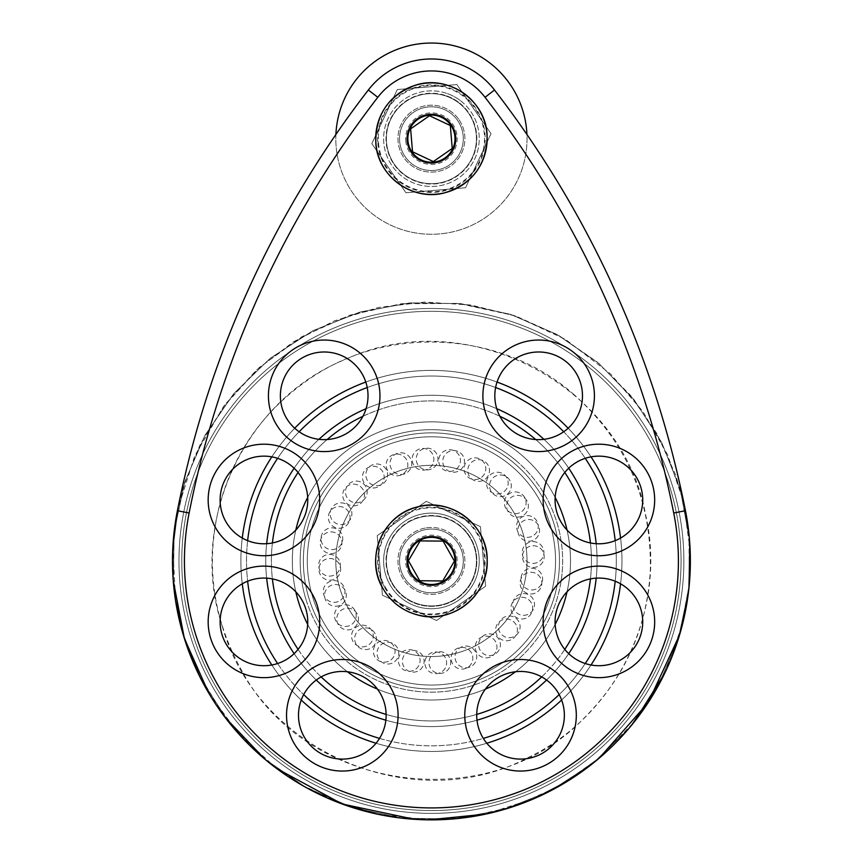 <?xml version="1.0" encoding="UTF-8"?>
<svg xmlns="http://www.w3.org/2000/svg" width="863" height="863" viewBox="0 0 863 863"><rect width="100%" height="100%" fill="white"/><g stroke="black" fill="none" stroke-linecap="round" stroke-linejoin="round"><path stroke-width="0.65" stroke-dasharray="4.32 3.24" d="M508.706 82.373A95.61 95.61 0 0 0 344.035 99.871A95.61 95.61 0 0 0 441.532 233.733A95.61 95.61 0 0 0 508.706 82.373M476.279 134.898A45.016 45.016 0 0 0 405.739 101.683A45.016 45.016 0 0 0 412.244 179.385A45.016 45.016 0 0 0 476.279 134.898A45.016 45.016 0 0 1 412.244 179.385A45.016 45.016 0 0 1 405.739 101.683A45.016 45.016 0 0 1 476.279 134.898M335.901 134.509A95.61 95.61 0 0 0 431.424 234.261A95.61 95.61 0 0 0 526.937 134.509M458.469 118.954A33.463 33.463 0 0 0 400.831 125.081A33.463 33.463 0 0 0 434.963 171.931A33.463 33.463 0 0 0 458.469 118.954A33.463 33.463 0 0 0 400.831 125.081A33.463 33.463 0 0 0 434.963 171.931A33.463 33.463 0 0 0 458.469 118.954M417.012 466.408A95.61 95.61 0 0 1 520.486 595.697A95.61 95.61 0 0 1 356.775 620.67A95.61 95.61 0 0 1 417.012 466.408A95.61 95.61 0 0 1 520.486 595.697A95.61 95.61 0 0 1 356.775 620.67A95.61 95.61 0 0 1 417.012 466.408M468.307 535.125A45.016 45.016 0 0 0 390.637 541.888A45.016 45.016 0 0 0 435.33 605.772A45.016 45.016 0 0 0 468.307 535.125A45.016 45.016 0 0 1 435.33 605.772A45.016 45.016 0 0 1 390.637 541.888A45.016 45.016 0 0 1 468.307 535.125M426.376 527.843A33.463 33.463 0 0 1 462.59 573.097A33.463 33.463 0 0 1 405.297 581.835A33.463 33.463 0 0 1 426.376 527.843A33.463 33.463 0 0 0 405.297 581.835A33.463 33.463 0 0 0 462.59 573.097A33.463 33.463 0 0 0 426.376 527.843M434.078 170.41A31.866 31.866 0 0 0 463.183 135.998A31.866 31.866 0 0 0 428.76 106.893A31.866 31.866 0 0 0 399.666 141.316A31.866 31.866 0 0 0 434.078 170.41A31.866 31.866 0 0 1 399.601 140.432A31.866 31.866 0 0 1 430.529 106.796A31.866 31.866 0 0 1 463.291 138.652A31.866 31.866 0 0 1 434.078 170.41M428.76 106.893A31.866 31.866 0 0 1 463.183 135.998A31.866 31.866 0 0 1 434.078 170.41A31.866 31.866 0 0 1 399.666 141.316A31.866 31.866 0 0 1 428.76 106.893M465.545 187.767L405.955 192.762L371.834 143.646L397.304 89.547L456.894 84.552L491.015 133.668L465.545 187.767L491.015 133.668L456.894 84.552L397.304 89.547L371.834 143.646L405.955 192.762L465.545 187.767M399.666 141.316A31.866 31.866 0 0 1 444.995 109.828A31.866 31.866 0 0 1 449.601 164.833A31.866 31.866 0 0 1 399.666 141.316M449.688 587.045A31.866 31.866 0 0 0 459.17 545.254A31.866 31.866 0 0 0 414.866 533.69A31.866 31.866 0 0 0 404.736 578.35A31.866 31.866 0 0 0 449.688 587.045A31.866 31.866 0 0 1 402.158 573.539A31.866 31.866 0 0 1 424.984 529.709A31.866 31.866 0 0 1 449.688 587.045M413.15 534.812A31.866 31.866 0 0 1 459.17 545.254A31.866 31.866 0 0 1 447.088 588.685A31.866 31.866 0 0 1 403.668 576.592A31.866 31.866 0 0 1 413.15 534.812M485.61 586.225L436.602 620.497L382.417 595.2L377.239 535.632L426.236 501.349L480.421 526.646L485.61 586.225L480.421 526.646L426.236 501.349L377.239 535.632L382.417 595.2L436.602 620.497L485.61 586.225M403.668 576.592A31.866 31.866 0 0 1 431.727 529.062A31.866 31.866 0 0 1 458.868 577.131A31.866 31.866 0 0 1 403.668 576.592M405.75 140.809A25.761 25.761 0 0 0 446.117 159.817A25.761 25.761 0 0 0 442.395 115.351A25.761 25.761 0 0 0 405.75 140.809M378.523 143.085A53.085 53.085 0 0 0 461.705 182.255A53.085 53.085 0 0 0 454.035 90.626A53.085 53.085 0 0 0 378.523 143.085M429.504 115.739L410.615 128.857L412.536 151.78L433.345 161.575L452.234 148.458L450.313 125.534L429.504 115.739M385.2 587.023A53.085 53.085 0 0 0 477.131 587.908A53.085 53.085 0 0 0 431.932 507.843A53.085 53.085 0 0 0 385.2 587.023M408.986 573.593A25.761 25.761 0 0 0 453.604 574.024A25.761 25.761 0 0 0 431.673 535.168A25.761 25.761 0 0 0 408.986 573.593M420.119 540.896L408.426 560.702L419.731 580.734L442.73 580.961L454.423 561.144L443.118 541.123L420.119 540.896M515.222 491.942A10.863 10.863 0 0 1 524.639 508.242A10.863 10.863 0 0 1 505.815 508.242A10.863 10.863 0 0 1 515.222 491.942M515.222 513.679A10.863 10.863 0 0 0 524.639 497.379A10.863 10.863 0 0 0 505.815 497.379A10.863 10.863 0 0 0 515.222 513.679M527.412 515.621A10.863 10.863 0 0 1 536.818 531.921A10.863 10.863 0 0 1 518.005 531.921A10.863 10.863 0 0 1 527.412 515.621M527.412 537.347A10.863 10.863 0 0 0 536.818 521.047A10.863 10.863 0 0 0 518.005 521.047A10.863 10.863 0 0 0 527.412 537.347M533.054 541.64A10.863 10.863 0 0 1 542.471 557.94A10.863 10.863 0 0 1 523.647 557.94A10.863 10.863 0 0 1 533.054 541.64M533.054 563.366A10.863 10.863 0 0 0 542.471 547.066A10.863 10.863 0 0 0 523.647 547.066A10.863 10.863 0 0 0 533.054 563.366M531.77 568.232A10.863 10.863 0 0 1 541.187 584.531A10.863 10.863 0 0 1 522.363 584.531A10.863 10.863 0 0 1 531.77 568.232M531.77 589.958A10.863 10.863 0 0 0 541.187 573.658A10.863 10.863 0 0 0 522.363 573.658A10.863 10.863 0 0 0 531.77 589.958M523.647 593.582A10.863 10.863 0 0 1 533.064 609.882A10.863 10.863 0 0 1 514.24 609.882A10.863 10.863 0 0 1 523.647 593.582M523.647 615.308A10.863 10.863 0 0 0 533.064 599.019A10.863 10.863 0 0 0 514.24 599.019A10.863 10.863 0 0 0 523.647 615.308M509.246 615.966A10.863 10.863 0 0 1 518.652 632.266A10.863 10.863 0 0 1 499.839 632.266A10.863 10.863 0 0 1 509.246 615.966M509.246 637.703A10.863 10.863 0 0 0 518.652 621.403A10.863 10.863 0 0 0 499.839 621.403A10.863 10.863 0 0 0 509.246 637.703M489.537 633.863A10.863 10.863 0 0 1 498.943 650.163A10.863 10.863 0 0 1 480.13 650.163A10.863 10.863 0 0 1 489.537 633.863M489.537 655.6A10.863 10.863 0 0 0 498.943 639.3A10.863 10.863 0 0 0 480.13 639.3A10.863 10.863 0 0 0 489.537 655.6M465.869 646.053A10.863 10.863 0 0 1 475.276 662.353A10.863 10.863 0 0 1 456.451 662.353A10.863 10.863 0 0 1 465.869 646.053M465.869 667.779A10.863 10.863 0 0 0 475.276 651.479A10.863 10.863 0 0 0 456.451 651.479A10.863 10.863 0 0 0 465.869 667.779M439.85 651.694A10.863 10.863 0 0 1 449.256 667.994A10.863 10.863 0 0 1 430.432 667.994A10.863 10.863 0 0 1 439.85 651.694M439.85 673.431A10.863 10.863 0 0 0 449.256 657.131A10.863 10.863 0 0 0 430.432 657.131A10.863 10.863 0 0 0 439.85 673.431M413.258 650.411A10.863 10.863 0 0 1 422.665 666.711A10.863 10.863 0 0 1 403.841 666.711A10.863 10.863 0 0 1 413.258 650.411M413.258 672.148A10.863 10.863 0 0 0 422.665 655.848A10.863 10.863 0 0 0 403.841 655.848A10.863 10.863 0 0 0 413.258 672.148M387.897 642.288A10.863 10.863 0 0 1 397.314 658.588A10.863 10.863 0 0 1 378.49 658.588A10.863 10.863 0 0 1 387.897 642.288M387.897 664.025A10.863 10.863 0 0 0 397.314 647.725A10.863 10.863 0 0 0 378.49 647.725A10.863 10.863 0 0 0 387.897 664.025M365.513 627.886A10.863 10.863 0 0 1 374.92 644.186A10.863 10.863 0 0 1 356.106 644.186A10.863 10.863 0 0 1 365.513 627.886M365.513 649.612A10.863 10.863 0 0 0 374.92 633.313A10.863 10.863 0 0 0 356.106 633.313A10.863 10.863 0 0 0 365.513 649.612M347.616 608.178A10.863 10.863 0 0 1 357.023 624.478A10.863 10.863 0 0 1 338.21 624.478A10.863 10.863 0 0 1 347.616 608.178M347.616 629.904A10.863 10.863 0 0 0 357.023 613.604A10.863 10.863 0 0 0 338.21 613.604A10.863 10.863 0 0 0 347.616 629.904M335.437 584.499A10.863 10.863 0 0 1 344.844 600.799A10.863 10.863 0 0 1 326.02 600.799A10.863 10.863 0 0 1 335.437 584.499M335.437 606.236A10.863 10.863 0 0 0 344.844 589.936A10.863 10.863 0 0 0 326.02 589.936A10.863 10.863 0 0 0 335.437 606.236M329.785 558.49A10.863 10.863 0 0 1 339.202 574.78A10.863 10.863 0 0 1 320.378 574.78A10.863 10.863 0 0 1 329.785 558.49M329.785 580.216A10.863 10.863 0 0 0 339.202 563.917A10.863 10.863 0 0 0 320.378 563.917A10.863 10.863 0 0 0 329.785 580.216M331.068 531.888A10.863 10.863 0 0 1 340.486 548.188A10.863 10.863 0 0 1 321.662 548.188A10.863 10.863 0 0 1 331.068 531.888M331.068 553.625A10.863 10.863 0 0 0 340.486 537.325A10.863 10.863 0 0 0 321.662 537.325A10.863 10.863 0 0 0 331.068 553.625M339.191 506.538A10.863 10.863 0 0 1 348.598 522.838A10.863 10.863 0 0 1 329.785 522.838A10.863 10.863 0 0 1 339.191 506.538M339.191 528.275A10.863 10.863 0 0 0 348.598 511.975A10.863 10.863 0 0 0 329.785 511.975A10.863 10.863 0 0 0 339.191 528.275M353.603 484.154A10.863 10.863 0 0 1 363.01 500.454A10.863 10.863 0 0 1 344.186 500.454A10.863 10.863 0 0 1 353.603 484.154M353.603 505.88A10.863 10.863 0 0 0 363.01 489.58A10.863 10.863 0 0 0 344.186 489.58A10.863 10.863 0 0 0 353.603 505.88M373.312 466.257A10.863 10.863 0 0 1 382.719 482.557A10.863 10.863 0 0 1 363.895 482.557A10.863 10.863 0 0 1 373.312 466.257M373.312 487.983A10.863 10.863 0 0 0 382.719 471.683A10.863 10.863 0 0 0 363.895 471.683A10.863 10.863 0 0 0 373.312 487.983M396.98 454.067A10.863 10.863 0 0 1 406.387 470.367A10.863 10.863 0 0 1 387.573 470.367A10.863 10.863 0 0 1 396.98 454.067M396.98 475.804A10.863 10.863 0 0 0 406.387 459.504A10.863 10.863 0 0 0 387.573 459.504A10.863 10.863 0 0 0 396.98 475.804M422.999 448.426A10.863 10.863 0 0 1 432.406 464.726A10.863 10.863 0 0 1 413.582 464.726A10.863 10.863 0 0 1 422.999 448.426M422.999 470.162A10.863 10.863 0 0 0 432.406 453.862A10.863 10.863 0 0 0 413.582 453.862A10.863 10.863 0 0 0 422.999 470.162M449.591 449.709A10.863 10.863 0 0 1 458.997 466.009A10.863 10.863 0 0 1 440.184 466.009A10.863 10.863 0 0 1 449.591 449.709M449.591 471.446A10.863 10.863 0 0 0 458.997 455.146A10.863 10.863 0 0 0 440.184 455.146A10.863 10.863 0 0 0 449.591 471.446M474.941 457.832A10.863 10.863 0 0 1 484.348 474.132A10.863 10.863 0 0 1 465.535 474.132A10.863 10.863 0 0 1 474.941 457.832M474.941 479.558A10.863 10.863 0 0 0 484.348 463.269A10.863 10.863 0 0 0 465.535 463.269A10.863 10.863 0 0 0 474.941 479.558M497.336 493.97A10.863 10.863 0 0 0 506.743 477.671A10.863 10.863 0 0 0 487.919 477.671A10.863 10.863 0 0 0 497.336 493.97M497.336 472.234A10.863 10.863 0 0 1 506.743 488.534A10.863 10.863 0 0 1 487.919 488.534A10.863 10.863 0 0 1 497.336 472.234M394.941 530.033A47.799 47.799 0 0 1 469.202 531.64A47.799 47.799 0 0 1 463.269 596.581A47.799 47.799 0 0 1 398.07 595.168A47.799 47.799 0 0 1 394.941 530.033A47.799 47.799 0 0 0 422.902 607.962A47.799 47.799 0 0 0 476.419 544.78A47.799 47.799 0 0 0 394.941 530.033A47.799 47.799 0 0 0 398.07 595.168A47.799 47.799 0 0 0 463.269 596.581A47.799 47.799 0 0 0 469.202 531.64A47.799 47.799 0 0 0 394.941 530.033A47.799 47.799 0 0 1 476.419 544.78A47.799 47.799 0 0 1 422.902 607.962A47.799 47.799 0 0 1 394.941 530.033M467.315 533.097A45.415 45.415 0 0 1 437.573 605.923A45.415 45.415 0 0 1 389.375 543.755A45.415 45.415 0 0 1 467.315 533.097A45.415 45.415 0 0 0 389.375 543.755A45.415 45.415 0 0 0 437.573 605.923A45.415 45.415 0 0 0 467.315 533.097M345.34 626.473A10.863 10.863 0 0 0 354.747 610.184A10.863 10.863 0 0 0 335.934 610.184A10.863 10.863 0 0 0 345.34 626.473M345.34 604.747A10.863 10.863 0 0 1 354.747 621.047A10.863 10.863 0 0 1 335.934 621.047A10.863 10.863 0 0 1 345.34 604.747M362.428 646.894A10.863 10.863 0 0 0 371.834 630.594A10.863 10.863 0 0 0 353.021 630.594A10.863 10.863 0 0 0 362.428 646.894M362.428 625.157A10.863 10.863 0 0 1 371.834 641.457A10.863 10.863 0 0 1 353.021 641.457A10.863 10.863 0 0 1 362.428 625.157M384.218 662.191A10.863 10.863 0 0 0 393.625 645.891A10.863 10.863 0 0 0 374.801 645.891A10.863 10.863 0 0 0 384.218 662.191M384.218 640.465A10.863 10.863 0 0 1 393.625 656.754A10.863 10.863 0 0 1 374.801 656.754A10.863 10.863 0 0 1 384.218 640.465M409.224 671.328A10.863 10.863 0 0 0 418.631 655.028A10.863 10.863 0 0 0 399.817 655.028A10.863 10.863 0 0 0 409.224 671.328M409.224 649.602A10.863 10.863 0 0 1 418.631 665.902A10.863 10.863 0 0 1 399.817 665.902A10.863 10.863 0 0 1 409.224 649.602M435.739 673.679A10.863 10.863 0 0 0 445.146 657.379A10.863 10.863 0 0 0 426.333 657.379A10.863 10.863 0 0 0 435.739 673.679M435.739 651.953A10.863 10.863 0 0 1 445.146 668.253A10.863 10.863 0 0 1 426.333 668.253A10.863 10.863 0 0 1 435.739 651.953M461.964 669.095A10.863 10.863 0 0 0 471.371 652.795A10.863 10.863 0 0 0 452.557 652.795A10.863 10.863 0 0 0 461.964 669.095M461.964 647.358A10.863 10.863 0 0 1 471.371 663.658A10.863 10.863 0 0 1 452.557 663.658A10.863 10.863 0 0 1 461.964 647.358M486.106 657.876A10.863 10.863 0 0 0 495.513 641.576A10.863 10.863 0 0 0 476.7 641.576A10.863 10.863 0 0 0 486.106 657.876M486.106 636.139A10.863 10.863 0 0 1 495.513 652.439A10.863 10.863 0 0 1 476.7 652.439A10.863 10.863 0 0 1 486.106 636.139M506.527 640.788A10.863 10.863 0 0 0 515.934 624.488A10.863 10.863 0 0 0 497.11 624.488A10.863 10.863 0 0 0 506.527 640.788M506.527 619.051A10.863 10.863 0 0 1 515.934 635.351A10.863 10.863 0 0 1 497.11 635.351A10.863 10.863 0 0 1 506.527 619.051M521.824 618.998A10.863 10.863 0 0 0 531.23 602.698A10.863 10.863 0 0 0 512.406 602.698A10.863 10.863 0 0 0 521.824 618.998M521.824 597.272A10.863 10.863 0 0 1 531.23 613.561A10.863 10.863 0 0 1 512.406 613.561A10.863 10.863 0 0 1 521.824 597.272M530.961 593.992A10.863 10.863 0 0 0 540.367 577.692A10.863 10.863 0 0 0 521.543 577.692A10.863 10.863 0 0 0 530.961 593.992M530.961 572.266A10.863 10.863 0 0 1 540.367 588.555A10.863 10.863 0 0 1 521.543 588.555A10.863 10.863 0 0 1 530.961 572.266M533.312 567.476A10.863 10.863 0 0 0 542.719 551.177A10.863 10.863 0 0 0 523.906 551.177A10.863 10.863 0 0 0 533.312 567.476M533.312 545.74A10.863 10.863 0 0 1 542.719 562.04A10.863 10.863 0 0 1 523.906 562.04A10.863 10.863 0 0 1 533.312 545.74M528.728 541.252A10.863 10.863 0 0 0 538.134 524.952A10.863 10.863 0 0 0 519.31 524.952A10.863 10.863 0 0 0 528.728 541.252M528.728 519.515A10.863 10.863 0 0 1 538.134 535.815A10.863 10.863 0 0 1 519.31 535.815A10.863 10.863 0 0 1 528.728 519.515M517.498 517.11A10.863 10.863 0 0 0 526.915 500.81A10.863 10.863 0 0 0 508.091 500.81A10.863 10.863 0 0 0 517.498 517.11M517.498 495.373A10.863 10.863 0 0 1 526.915 511.673A10.863 10.863 0 0 1 508.091 511.673A10.863 10.863 0 0 1 517.498 495.373M500.421 496.689A10.863 10.863 0 0 0 509.828 480.389A10.863 10.863 0 0 0 491.004 480.389A10.863 10.863 0 0 0 500.421 496.689M500.421 474.963A10.863 10.863 0 0 1 509.828 491.263A10.863 10.863 0 0 1 491.004 491.263A10.863 10.863 0 0 1 500.421 474.963M478.631 481.392A10.863 10.863 0 0 0 488.037 465.092A10.863 10.863 0 0 0 469.213 465.092A10.863 10.863 0 0 0 478.631 481.392M478.631 459.666A10.863 10.863 0 0 1 488.037 475.955A10.863 10.863 0 0 1 469.213 475.955A10.863 10.863 0 0 1 478.631 459.666M453.625 472.255A10.863 10.863 0 0 0 463.032 455.955A10.863 10.863 0 0 0 444.208 455.955A10.863 10.863 0 0 0 453.625 472.255M453.625 450.529A10.863 10.863 0 0 1 463.032 466.818A10.863 10.863 0 0 1 444.208 466.818A10.863 10.863 0 0 1 453.625 450.529M427.099 469.904A10.863 10.863 0 0 0 436.516 453.604A10.863 10.863 0 0 0 417.692 453.604A10.863 10.863 0 0 0 427.099 469.904M427.099 448.167A10.863 10.863 0 0 1 436.516 464.467A10.863 10.863 0 0 1 417.692 464.467A10.863 10.863 0 0 1 427.099 448.167M400.874 474.488A10.863 10.863 0 0 0 410.292 458.188A10.863 10.863 0 0 0 391.468 458.188A10.863 10.863 0 0 0 400.874 474.488M400.874 452.762A10.863 10.863 0 0 1 410.292 469.062A10.863 10.863 0 0 1 391.468 469.062A10.863 10.863 0 0 1 400.874 452.762M376.732 485.707A10.863 10.863 0 0 0 386.149 469.418A10.863 10.863 0 0 0 367.325 469.418A10.863 10.863 0 0 0 376.732 485.707M376.732 463.981A10.863 10.863 0 0 1 386.149 480.281A10.863 10.863 0 0 1 367.325 480.281A10.863 10.863 0 0 1 376.732 463.981M356.322 502.795A10.863 10.863 0 0 0 365.729 486.495A10.863 10.863 0 0 0 346.915 486.495A10.863 10.863 0 0 0 356.322 502.795M356.322 481.069A10.863 10.863 0 0 1 365.729 497.368A10.863 10.863 0 0 1 346.915 497.368A10.863 10.863 0 0 1 356.322 481.069M341.025 524.585A10.863 10.863 0 0 0 350.432 508.285A10.863 10.863 0 0 0 331.608 508.285A10.863 10.863 0 0 0 341.025 524.585M341.025 502.859A10.863 10.863 0 0 1 350.432 519.159A10.863 10.863 0 0 1 331.608 519.159A10.863 10.863 0 0 1 341.025 502.859M331.888 549.591A10.863 10.863 0 0 0 341.295 533.291A10.863 10.863 0 0 0 322.471 533.291A10.863 10.863 0 0 0 331.888 549.591M331.888 527.865A10.863 10.863 0 0 1 341.295 544.165A10.863 10.863 0 0 1 322.471 544.165A10.863 10.863 0 0 1 331.888 527.865M329.537 576.106A10.863 10.863 0 0 0 338.943 559.817A10.863 10.863 0 0 0 320.119 559.817A10.863 10.863 0 0 0 329.537 576.106M329.537 554.38A10.863 10.863 0 0 1 338.943 570.68A10.863 10.863 0 0 1 320.119 570.68A10.863 10.863 0 0 1 329.537 554.38M334.121 580.605A10.863 10.863 0 0 1 343.528 596.905A10.863 10.863 0 0 1 324.715 596.905A10.863 10.863 0 0 1 334.121 580.605M334.121 602.331A10.863 10.863 0 0 0 343.528 586.031A10.863 10.863 0 0 0 324.715 586.031A10.863 10.863 0 0 0 334.121 602.331M417.109 515.319A47.799 47.799 0 0 0 389.763 584.38A47.799 47.799 0 0 0 451.921 604.111A47.799 47.799 0 0 0 475.923 543.474A47.799 47.799 0 0 0 417.109 515.319A47.799 47.799 0 0 1 478.08 571.338A47.799 47.799 0 0 1 399.084 596.128A47.799 47.799 0 0 1 417.109 515.319A47.799 47.799 0 0 1 475.923 543.474A47.799 47.799 0 0 1 451.921 604.111A47.799 47.799 0 0 1 389.763 584.38A47.799 47.799 0 0 1 417.109 515.319A47.799 47.799 0 0 0 399.084 596.128A47.799 47.799 0 0 0 478.08 571.338A47.799 47.799 0 0 0 417.109 515.319M391.845 583.205A45.415 45.415 0 0 0 470.508 584.057A45.415 45.415 0 0 0 431.91 515.513A45.415 45.415 0 0 0 391.845 583.205A45.415 45.415 0 0 1 431.91 515.513A45.415 45.415 0 0 1 470.508 584.057A45.415 45.415 0 0 1 391.845 583.205M446.624 95.858A45.415 45.415 0 0 1 460.885 173.215A45.415 45.415 0 0 1 386.764 146.893A45.415 45.415 0 0 1 446.624 95.858A45.415 45.415 0 0 0 386.764 146.893A45.415 45.415 0 0 0 460.885 173.215A45.415 45.415 0 0 0 446.624 95.858M447.422 93.614A47.799 47.799 0 0 1 462.439 175.038A47.799 47.799 0 0 1 384.413 147.325A47.799 47.799 0 0 1 447.422 93.614A47.799 47.799 0 0 0 384.413 147.325A47.799 47.799 0 0 0 462.439 175.038A47.799 47.799 0 0 0 447.422 93.614M459.623 103.064A45.415 45.415 0 0 1 448.145 180.874A45.415 45.415 0 0 1 386.495 132.028A45.415 45.415 0 0 1 459.623 103.064A45.415 45.415 0 0 0 386.495 132.028A45.415 45.415 0 0 0 448.145 180.874A45.415 45.415 0 0 0 459.623 103.064M461.112 101.187A47.799 47.799 0 0 1 449.03 183.096A47.799 47.799 0 0 1 384.132 131.683A47.799 47.799 0 0 1 461.112 101.187A47.799 47.799 0 0 0 384.132 131.683A47.799 47.799 0 0 0 449.03 183.096A47.799 47.799 0 0 0 461.112 101.187M685.449 510.702A1009.602 1009.602 0 0 0 494.521 90A79.676 79.676 0 0 0 368.328 90A1009.602 1009.602 0 0 0 177.4 510.702A258.943 258.943 0 0 0 431.424 819.861A258.943 258.943 0 0 0 685.449 510.702A258.943 258.943 0 0 1 431.424 819.861A258.943 258.943 0 0 1 177.4 510.702A1009.602 1009.602 0 0 1 368.328 90A79.676 79.676 0 0 1 494.521 90A1009.602 1009.602 0 0 1 685.449 510.702A1009.602 1009.602 0 0 0 494.521 90A79.676 79.676 0 0 0 368.328 90A1009.602 1009.602 0 0 0 177.4 510.702A258.943 258.943 0 0 0 431.424 819.861A258.943 258.943 0 0 0 685.449 510.702A258.943 258.943 0 0 1 431.424 819.861A258.943 258.943 0 0 1 177.4 510.702A1009.602 1009.602 0 0 1 368.328 90A79.676 79.676 0 0 1 494.521 90A79.676 79.676 0 0 0 368.328 90A1009.602 1009.602 0 0 0 177.4 510.702A258.943 258.943 0 0 0 431.424 819.861A258.943 258.943 0 0 0 685.449 510.702A1009.602 1009.602 0 0 0 494.521 90M298.49 715.276A43.819 43.819 0 0 1 364.218 677.326A43.819 43.819 0 0 1 364.218 753.226A43.819 43.819 0 0 1 298.49 715.276M220.119 621.889A43.819 43.819 0 0 1 285.847 583.938A43.819 43.819 0 0 1 285.847 659.839A43.819 43.819 0 0 1 220.119 621.889M220.119 499.968A43.819 43.819 0 0 1 285.847 462.018A43.819 43.819 0 0 1 285.847 537.919A43.819 43.819 0 0 1 220.119 499.968M280.378 395.815A43.819 43.819 0 0 1 346.106 357.865A43.819 43.819 0 0 1 346.106 433.765A43.819 43.819 0 0 1 280.378 395.815M494.823 395.815A43.819 43.819 0 0 1 560.562 357.865A43.819 43.819 0 0 1 560.562 433.765A43.819 43.819 0 0 1 494.823 395.815M555.082 499.968A43.819 43.819 0 0 1 620.81 462.018A43.819 43.819 0 0 1 620.81 537.919A43.819 43.819 0 0 1 555.082 499.968M476.721 715.276A43.819 43.819 0 0 1 542.449 677.326A43.819 43.819 0 0 1 542.449 753.226A43.819 43.819 0 0 1 476.721 715.276M555.082 621.889A43.819 43.819 0 0 1 620.81 583.938A43.819 43.819 0 0 1 620.81 659.839A43.819 43.819 0 0 1 555.082 621.889M309.245 599.278A128.058 128.058 0 0 0 525.729 647.563A128.058 128.058 0 0 0 459.299 435.944A128.058 128.058 0 0 0 309.245 599.278A128.058 128.058 0 0 0 525.729 647.563A128.058 128.058 0 0 0 459.299 435.944A128.058 128.058 0 0 0 309.245 599.278M312.989 598.102A124.132 124.132 0 0 0 522.838 644.909A124.132 124.132 0 0 0 458.447 439.763A124.132 124.132 0 0 0 312.989 598.102A124.132 124.132 0 0 0 522.838 644.909A124.132 124.132 0 0 0 458.447 439.763A124.132 124.132 0 0 0 312.989 598.102M514.186 463.204A128.058 128.058 0 0 1 474.672 681.457A128.058 128.058 0 0 1 305.416 538.113A128.058 128.058 0 0 1 514.186 463.204A128.058 128.058 0 0 1 474.672 681.457A128.058 128.058 0 0 1 305.416 538.113A128.058 128.058 0 0 1 514.186 463.204M511.651 466.203A124.132 124.132 0 0 1 473.345 677.768A124.132 124.132 0 0 1 309.278 538.814A124.132 124.132 0 0 1 511.651 466.203A124.132 124.132 0 0 1 473.345 677.768A124.132 124.132 0 0 1 309.278 538.814A124.132 124.132 0 0 1 511.651 466.203M375.955 143.301A55.664 55.664 0 0 0 463.183 184.369A55.664 55.664 0 0 0 455.135 88.296A55.664 55.664 0 0 0 375.955 143.301M377.832 143.15A53.776 53.776 0 0 0 462.104 182.816A53.776 53.776 0 0 0 454.326 90.011A53.776 53.776 0 0 0 377.832 143.15M382.945 588.296A55.664 55.664 0 0 0 479.353 589.224A55.664 55.664 0 0 0 431.964 505.265A55.664 55.664 0 0 0 382.945 588.296M384.596 587.358A53.776 53.776 0 0 0 477.724 588.264A53.776 53.776 0 0 0 431.942 507.153A53.776 53.776 0 0 0 384.596 587.358M193.247 635.686A249.634 249.634 0 0 0 615.254 729.818A249.634 249.634 0 0 0 485.761 317.282A249.634 249.634 0 0 0 193.247 635.686A249.634 249.634 0 0 0 615.254 729.818A249.634 249.634 0 0 0 485.761 317.282A249.634 249.634 0 0 0 193.247 635.686M249.634 617.994A190.529 190.529 0 0 0 571.738 689.828A190.529 190.529 0 0 0 472.902 374.963A190.529 190.529 0 0 0 249.634 617.994M255.006 616.301A184.898 184.898 0 0 0 567.584 686.02A184.898 184.898 0 0 0 471.673 380.464A184.898 184.898 0 0 0 255.006 616.301M273.366 610.54A165.664 165.664 0 0 0 553.42 673A165.664 165.664 0 0 0 467.487 399.235A165.664 165.664 0 0 0 273.366 610.54M278.738 608.857A160.033 160.033 0 0 0 549.267 669.192A160.033 160.033 0 0 0 466.257 404.736A160.033 160.033 0 0 0 278.738 608.857M298.727 602.579A139.083 139.083 0 0 0 533.841 655.017A139.083 139.083 0 0 0 461.694 425.179A139.083 139.083 0 0 0 298.727 602.579M306.214 600.227A131.23 131.23 0 0 0 528.07 649.71A131.23 131.23 0 0 0 459.99 432.838A131.23 131.23 0 0 0 306.214 600.227A131.23 131.23 0 0 0 528.07 649.71A131.23 131.23 0 0 0 459.99 432.838A131.23 131.23 0 0 0 306.214 600.227M190.561 636.527A252.449 252.449 0 0 0 617.325 731.716A252.449 252.449 0 0 0 486.376 314.531A252.449 252.449 0 0 0 190.561 636.527A252.449 252.449 0 0 0 617.325 731.716A252.449 252.449 0 0 0 486.376 314.531A252.449 252.449 0 0 0 190.561 636.527M271.823 664.995A190.529 190.529 0 0 0 301.219 700.033M376.052 743.237A190.529 190.529 0 0 0 486.797 743.237M561.619 700.033A190.529 190.529 0 0 0 591.026 664.995M620.573 583.798A190.529 190.529 0 0 0 620.573 538.059M591.026 456.861A190.529 190.529 0 0 0 568.145 428.221M497.045 382.05A190.529 190.529 0 0 0 365.804 382.05M294.704 428.221A190.529 190.529 0 0 0 271.823 456.861M242.266 538.059A190.529 190.529 0 0 0 242.266 583.798M277.595 663.518A184.898 184.898 0 0 0 303.668 694.596M379.537 738.394A184.898 184.898 0 0 0 483.312 738.394M559.17 694.596A184.898 184.898 0 0 0 585.243 663.518M615.2 581.209A184.898 184.898 0 0 0 615.2 540.648M585.243 458.329A184.898 184.898 0 0 0 563.722 431.759M495.621 387.53A184.898 184.898 0 0 0 367.228 387.53M299.127 431.759A184.898 184.898 0 0 0 277.595 458.329M247.638 540.648A184.898 184.898 0 0 0 247.638 581.209M294.132 653.647A165.664 165.664 0 0 0 316.268 680.033M385.847 720.195A165.664 165.664 0 0 0 476.991 720.195M546.57 680.033A165.664 165.664 0 0 0 568.706 653.647M596.193 578.145A165.664 165.664 0 0 0 596.193 543.701M568.706 468.21A165.664 165.664 0 0 0 543.917 439.321M496.764 408.695A165.664 165.664 0 0 0 366.085 408.695M318.922 439.321A165.664 165.664 0 0 0 294.132 468.21M266.656 543.701A165.664 165.664 0 0 0 266.656 578.145M298.059 649.386A160.033 160.033 0 0 0 321.155 676.905M386.117 714.413A160.033 160.033 0 0 0 476.721 714.413M541.694 676.905A160.033 160.033 0 0 0 564.78 649.386M590.443 578.89A160.033 160.033 0 0 0 590.443 542.967M564.78 472.471A160.033 160.033 0 0 0 535.696 439.537M499.904 416.29A160.033 160.033 0 0 0 362.945 416.29M327.142 439.537A160.033 160.033 0 0 0 298.059 472.471M272.406 542.967A160.033 160.033 0 0 0 272.406 578.89M307.692 624.434A139.083 139.083 0 0 0 347.39 671.759M377.455 689.106A139.083 139.083 0 0 0 485.384 689.106M515.448 671.759A139.083 139.083 0 0 0 555.157 624.434M567.034 591.813A139.083 139.083 0 0 0 567.034 530.044M555.157 497.422A139.083 139.083 0 0 0 307.692 497.422M295.815 530.044A139.083 139.083 0 0 0 295.815 591.813M592.752 370.432A249.634 249.634 0 0 1 515.729 795.891A249.634 249.634 0 0 1 185.782 516.462A249.634 249.634 0 0 1 592.752 370.432A249.634 249.634 0 0 1 515.729 795.891A249.634 249.634 0 0 1 185.782 516.462A249.634 249.634 0 0 1 592.752 370.432M554.564 415.535A190.529 190.529 0 0 1 495.772 740.26A190.529 190.529 0 0 1 243.938 526.98A190.529 190.529 0 0 1 554.564 415.535A190.529 190.529 0 0 1 495.772 740.26A190.529 190.529 0 0 1 243.938 526.98A190.529 190.529 0 0 1 554.564 415.535M550.918 419.828A184.898 184.898 0 0 1 493.873 734.963A184.898 184.898 0 0 1 249.483 527.994A184.898 184.898 0 0 1 550.918 419.828A184.898 184.898 0 0 1 493.873 734.963A184.898 184.898 0 0 1 249.483 527.994A184.898 184.898 0 0 1 550.918 419.828M538.49 434.51A165.664 165.664 0 0 1 487.368 716.862A165.664 165.664 0 0 1 268.404 531.414A165.664 165.664 0 0 1 538.49 434.51A165.664 165.664 0 0 1 487.368 716.862A165.664 165.664 0 0 1 268.404 531.414A165.664 165.664 0 0 1 538.49 434.51M534.844 438.803A160.033 160.033 0 0 1 485.47 711.554A160.033 160.033 0 0 1 273.949 532.417A160.033 160.033 0 0 1 534.844 438.803A160.033 160.033 0 0 1 485.47 711.554A160.033 160.033 0 0 1 273.949 532.417A160.033 160.033 0 0 1 534.844 438.803M521.306 454.79A139.083 139.083 0 0 1 478.393 691.835A139.083 139.083 0 0 1 294.563 536.15A139.083 139.083 0 0 1 521.306 454.79A139.083 139.083 0 0 1 478.393 691.835A139.083 139.083 0 0 1 294.563 536.15A139.083 139.083 0 0 1 521.306 454.79M516.236 460.777A131.23 131.23 0 0 1 475.74 684.445A131.23 131.23 0 0 1 302.287 537.552A131.23 131.23 0 0 1 516.236 460.777A131.23 131.23 0 0 1 475.74 684.445A131.23 131.23 0 0 1 302.287 537.552A131.23 131.23 0 0 1 516.236 460.777M594.575 368.285A252.449 252.449 0 0 1 516.678 798.545A252.449 252.449 0 0 1 183.01 515.955A252.449 252.449 0 0 1 594.575 368.285A252.449 252.449 0 0 1 516.678 798.545A252.449 252.449 0 0 1 183.01 515.955A252.449 252.449 0 0 1 594.575 368.285M173.204 580.27L173.959 533.42L183.161 487.347L200.486 443.787L225.275 404.229L256.602 369.903L293.431 341.824L334.564 320.788L378.749 307.401L424.672 302.072L470.928 305.017L516.096 316.214L558.706 335.427L597.304 362.104L630.497 395.351L657.034 433.83L675.923 475.653L684.942 508.199M688.954 533.938L689.246 584.909L679.515 635.092M599.31 758.059L558.383 786.603L512.838 806.732L464.294 817.768L414.423 819.311M276.667 768.534L238.9 734.079L208.706 693.011M222.374 626.549C257.314 751.727 414.456 818.663 528.933 757.131C616.872 715.254 667.606 610.173 645.718 515.276C622.417 384.758 466.861 303.506 346.419 358.986C244.466 399.256 187.228 522.73 222.374 626.549M197.994 673.011L225.07 717.347M264.607 758.965L301.014 784.629L341.273 803.669M376.915 814.068L428.544 819.85M485.664 814.122L535.103 798.199M598.037 759.149L634.24 721.9M664.726 673.248L682.45 624.424M690.163 550.767L683.474 501.597L667.541 454.628L642.924 411.543L610.562 373.949L565.459 339.375L513.895 315.47L458.372 303.398L401.543 303.722L350 315.124L301.845 336.743L259.073 367.67L223.474 406.635L194.768 455.837L177.519 510.119M172.837 547.369L175.599 601.004M598.771 363.334L557.002 334.477L510.411 314.326L460.788 303.657L410.033 302.87L360.098 312.007L312.902 330.702L270.27 358.242L233.83 393.582L204.973 435.34L184.822 481.932L174.153 531.565L173.366 582.32L182.503 632.255L201.198 679.44L228.738 722.083L264.078 758.523L305.836 787.38L352.428 807.52L402.061 818.2L452.816 818.976L502.751 809.85L549.936 791.155L592.579 763.604L629.019 728.275L657.876 686.506L678.016 639.915L688.696 590.292L689.472 539.537L680.346 489.601L661.651 442.406L634.1 399.774L598.771 363.334L634.1 399.774L661.651 442.406L680.346 489.601L689.472 539.537L688.696 590.292L678.016 639.915L657.876 686.506L629.019 728.275L592.579 763.604L549.936 791.155L502.751 809.85L452.816 818.976L402.061 818.2L352.438 807.52L305.847 787.38L264.078 758.523L228.738 722.083L201.198 679.44L182.503 632.255L173.366 582.32L174.153 531.565L184.822 481.942L204.973 435.351L233.819 393.582L270.27 358.253L312.902 330.702L360.098 312.007L410.033 302.87L460.788 303.657L510.411 314.326L557.002 334.477L598.771 363.334M573.021 393.733C626.009 440.68 651.781 499.548 650.324 570.335C647.099 627.789 625.179 676.883 584.553 717.638C489.407 817.488 306.085 792.18 241.554 670.271C212.309 617.725 205.07 562.298 219.849 503.992C234.736 451.09 264.919 409.191 310.367 378.296C388.717 324.574 501.532 331.209 573.021 393.733"/><path stroke-width="1.29" d="M526.937 134.509A95.61 95.61 0 0 0 403.798 47.12A95.61 95.61 0 0 0 335.901 134.509M452.234 148.458L450.313 125.534L429.504 115.739L410.615 128.857L412.536 151.78L433.345 161.575L452.234 148.458M454.423 561.144L443.118 541.123L420.119 540.896L408.426 560.702L419.731 580.734L442.73 580.961L454.423 561.144M485.049 97.303L494.521 90A1009.602 1009.602 0 0 1 685.449 510.702A1009.602 1009.602 0 0 0 494.521 90A79.676 79.676 0 0 0 368.328 90A1009.602 1009.602 0 0 0 177.4 510.702A258.943 258.943 0 0 0 431.424 819.861A258.943 258.943 0 0 0 685.449 510.702L673.723 513.021A246.991 246.991 0 0 1 431.424 807.919A246.991 246.991 0 0 1 189.126 513.021A997.65 997.65 0 0 1 377.789 97.303A67.724 67.724 0 0 1 485.049 97.303A997.65 997.65 0 0 1 673.723 513.021M298.49 715.276A43.819 43.819 0 0 1 364.218 677.326A43.819 43.819 0 0 1 364.218 753.226A43.819 43.819 0 0 1 298.49 715.276M220.119 621.889A43.819 43.819 0 0 1 285.847 583.938A43.819 43.819 0 0 1 285.847 659.839A43.819 43.819 0 0 1 220.119 621.889M220.119 499.968A43.819 43.819 0 0 1 285.847 462.018A43.819 43.819 0 0 1 285.847 537.919A43.819 43.819 0 0 1 220.119 499.968M280.378 395.815A43.819 43.819 0 0 1 346.106 357.865A43.819 43.819 0 0 1 346.106 433.765A43.819 43.819 0 0 1 280.378 395.815M494.823 395.815A43.819 43.819 0 0 1 560.562 357.865A43.819 43.819 0 0 1 560.562 433.765A43.819 43.819 0 0 1 494.823 395.815M555.082 499.968A43.819 43.819 0 0 1 620.81 462.018A43.819 43.819 0 0 1 620.81 537.919A43.819 43.819 0 0 1 555.082 499.968M476.721 715.276A43.819 43.819 0 0 1 542.449 677.326A43.819 43.819 0 0 1 542.449 753.226A43.819 43.819 0 0 1 476.721 715.276M555.082 621.889A43.819 43.819 0 0 1 620.81 583.938A43.819 43.819 0 0 1 620.81 659.839A43.819 43.819 0 0 1 555.082 621.889M407.94 140.626A23.56 23.56 0 0 0 444.866 158.005A23.56 23.56 0 0 0 441.457 117.336A23.56 23.56 0 0 0 407.94 140.626M407.142 140.691A24.358 24.358 0 0 0 433.453 162.934A24.358 24.358 0 0 0 455.696 136.624A24.358 24.358 0 0 0 429.386 114.38A24.358 24.358 0 0 0 407.142 140.691M436.074 194.197A55.728 55.728 0 0 0 486.959 134.002A55.728 55.728 0 0 0 426.764 83.118A55.728 55.728 0 0 0 375.89 143.312A55.728 55.728 0 0 0 436.074 194.197M208.166 621.889A55.771 55.771 0 0 0 291.823 670.184A55.771 55.771 0 0 0 291.823 573.582A55.771 55.771 0 0 0 208.166 621.889M268.425 395.815A55.771 55.771 0 0 0 352.082 444.111A55.771 55.771 0 0 0 352.082 347.519A55.771 55.771 0 0 0 268.425 395.815M543.129 499.968A55.771 55.771 0 0 0 626.786 548.264A55.771 55.771 0 0 0 626.786 451.673A55.771 55.771 0 0 0 543.129 499.968M543.129 621.889A55.771 55.771 0 0 0 626.786 670.184A55.771 55.771 0 0 0 626.786 573.582A55.771 55.771 0 0 0 543.129 621.889M464.769 715.276A55.771 55.771 0 0 0 548.426 763.582A55.771 55.771 0 0 0 548.426 666.98A55.771 55.771 0 0 0 464.769 715.276M482.881 395.815A55.771 55.771 0 0 0 566.538 444.111A55.771 55.771 0 0 0 566.538 347.519A55.771 55.771 0 0 0 482.881 395.815M208.166 499.968A55.771 55.771 0 0 0 291.823 548.264A55.771 55.771 0 0 0 291.823 451.673A55.771 55.771 0 0 0 208.166 499.968M286.538 715.276A55.771 55.771 0 0 0 370.195 763.582A55.771 55.771 0 0 0 370.195 666.98A55.771 55.771 0 0 0 286.538 715.276M410.907 572.514A23.56 23.56 0 0 0 451.716 572.903A23.56 23.56 0 0 0 431.651 537.369A23.56 23.56 0 0 0 410.907 572.514M410.205 572.903A24.358 24.358 0 0 0 443.399 582.137A24.358 24.358 0 0 0 452.633 548.954A24.358 24.358 0 0 0 419.45 539.709A24.358 24.358 0 0 0 410.205 572.903M458.825 609.461A55.728 55.728 0 0 0 479.957 533.528A55.728 55.728 0 0 0 404.024 512.395A55.728 55.728 0 0 0 382.892 588.329A55.728 55.728 0 0 0 458.825 609.461M189.126 513.021L177.4 510.702M377.789 97.303L368.328 90M242.266 583.798A190.529 190.529 0 0 0 271.823 664.995M301.219 700.033A190.529 190.529 0 0 0 376.052 743.237M486.797 743.237A190.529 190.529 0 0 0 561.619 700.033M591.026 664.995A190.529 190.529 0 0 0 620.573 583.798M620.573 538.059A190.529 190.529 0 0 0 591.026 456.861M568.145 428.221A190.529 190.529 0 0 0 497.045 382.05M365.804 382.05A190.529 190.529 0 0 0 294.704 428.221M271.823 456.861A190.529 190.529 0 0 0 242.266 538.059M247.638 581.209A184.898 184.898 0 0 0 277.595 663.518M303.668 694.596A184.898 184.898 0 0 0 379.537 738.394M483.312 738.394A184.898 184.898 0 0 0 559.17 694.596M585.243 663.518A184.898 184.898 0 0 0 615.2 581.209M615.2 540.648A184.898 184.898 0 0 0 585.243 458.329M563.722 431.759A184.898 184.898 0 0 0 495.621 387.53M367.228 387.53A184.898 184.898 0 0 0 299.127 431.759M277.595 458.329A184.898 184.898 0 0 0 247.638 540.648M266.656 578.145A165.664 165.664 0 0 0 294.132 653.647M316.268 680.033A165.664 165.664 0 0 0 385.847 720.195M476.991 720.195A165.664 165.664 0 0 0 546.57 680.033M568.706 653.647A165.664 165.664 0 0 0 596.193 578.145M596.193 543.701A165.664 165.664 0 0 0 568.706 468.21M543.917 439.321A165.664 165.664 0 0 0 496.764 408.695M366.085 408.695A165.664 165.664 0 0 0 318.922 439.321M294.132 468.21A165.664 165.664 0 0 0 266.656 543.701M272.406 578.89A160.033 160.033 0 0 0 298.059 649.386M321.155 676.905A160.033 160.033 0 0 0 386.117 714.413M476.721 714.413A160.033 160.033 0 0 0 541.694 676.905M564.78 649.386A160.033 160.033 0 0 0 590.443 578.89M590.443 542.967A160.033 160.033 0 0 0 564.78 472.471M535.696 439.537A160.033 160.033 0 0 0 499.904 416.29M362.945 416.29A160.033 160.033 0 0 0 327.142 439.537M298.059 472.471A160.033 160.033 0 0 0 272.406 542.967M295.815 591.813A139.083 139.083 0 0 0 307.692 624.434M347.39 671.759A139.083 139.083 0 0 0 377.455 689.106M485.384 689.106A139.083 139.083 0 0 0 515.448 671.759M555.157 624.434A139.083 139.083 0 0 0 567.034 591.813M567.034 530.044A139.083 139.083 0 0 0 555.157 497.422M307.692 497.422A139.083 139.083 0 0 0 295.815 530.044M375.847 143.312C375.34 114.962 388.307 95.664 414.758 85.437C447.865 73.754 486.538 100.647 487.12 135.75C486.603 164.887 472.471 183.916 444.715 192.816C412.859 201.726 377.552 176.354 375.847 143.312M382.859 588.339C364.52 558.404 382.741 514.963 416.948 507.066C450.497 496.754 488.048 525.2 487.185 560.303C488.836 595.362 451.942 624.661 418.167 615.103C402.708 611.047 390.939 602.126 382.859 588.339M208.706 693.011L184.369 638.48L173.204 580.27M684.942 508.199L688.954 533.938M679.515 635.092L648.167 702.611L599.31 758.059M414.423 819.311L342.115 803.982L276.667 768.534M175.599 601.004L184.369 638.48L197.994 673.011M225.07 717.347L264.607 758.965M341.273 803.669L376.915 814.068M428.544 819.85L485.664 814.122M535.103 798.199L567.973 780.929L598.037 759.149M634.24 721.9L664.726 673.248M682.45 624.424L688.954 587.876L690.163 550.767M177.519 510.119L172.837 547.369"/></g></svg>
